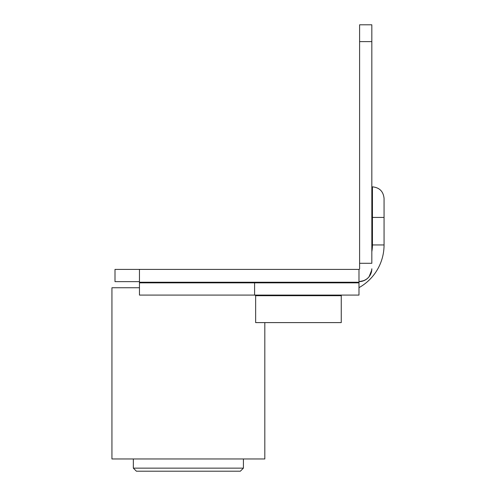 <?xml version="1.0" encoding="UTF-8"?>
<svg xmlns="http://www.w3.org/2000/svg" width="496" height="496" viewBox="0 0 496 496"><rect width="100%" height="100%" fill="white"/><g stroke="black" fill="none" stroke-linecap="round" stroke-linejoin="round"><path stroke-width="0.74" d="M267.871 269.402L114.998 269.402L114.998 281.635L114.998 269.402M286.217 269.402L358.986 269.402A0.614 0.614 0 0 0 359.6 268.789L359.6 263.289L371.833 263.289L371.833 24.8L359.6 24.8L359.6 41.614L371.833 41.614M139.457 282.856L358.986 282.856L358.986 295.089L139.457 295.089L139.457 282.243L358.986 282.243L358.986 282.856M341.254 295.697L255.645 295.697L255.645 322.605L341.254 322.605L341.254 295.697A0.614 0.614 0 0 1 341.868 295.089M371.771 269.998L369.086 276.725M363.971 280.624L358.986 281.635C366.811 280.841 371.089 276.563 371.833 268.789A12.84 12.84 0 0 1 358.986 281.635M384.059 217.422L384.059 244.943L384.059 198.468L384.059 217.422L372.44 217.422L372.44 244.943A37.299 37.299 0 0 1 371.833 251.67M358.986 287.655A48.918 48.918 0 0 0 384.059 244.943L372.44 244.943M139.457 282.243L139.457 269.402L358.986 269.402L358.986 282.243M359.6 263.289L359.6 41.614M114.998 281.635L139.457 281.635M358.986 269.402A0.614 0.614 0 0 0 359.6 268.789M243.412 468.143L133.343 468.143L136.4 471.2L240.355 471.2L243.412 468.143L243.412 458.967M139.457 287.748L111.941 287.748L111.941 458.967L264.814 458.967L264.814 322.605M371.833 186.849L372.44 186.849L372.44 217.422L371.833 217.422M254.597 295.089L254.597 282.856M255.645 295.697L255.031 295.089M372.44 186.849C379.496 187.538 383.371 191.413 384.059 198.468M133.343 468.143L133.343 458.967"/></g></svg>
